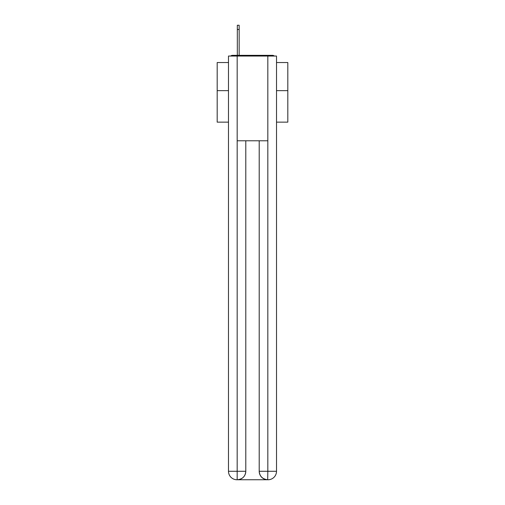 <?xml version="1.0" encoding="UTF-8"?>
<svg xmlns="http://www.w3.org/2000/svg" width="505" height="505" viewBox="0 0 505 505"><rect width="100%" height="100%" fill="white"/><g stroke="black" fill="none" stroke-linecap="round" stroke-linejoin="round"><path stroke-width="0.76" d="M276.513 122.141L287.812 122.141L287.812 62.538L276.513 62.538M228.487 90.641L217.188 90.641L217.188 62.538L228.487 62.538M217.188 90.641L217.188 122.141L228.487 122.141M274.354 56.042A2.822 2.822 0 0 0 272.485 55.335L232.515 55.335A2.822 2.822 0 0 0 230.646 56.042M287.812 90.641L276.513 90.641M232.515 55.335L237.318 55.335L237.318 25.25L239.155 25.25L239.155 55.335L241.485 55.335M263.515 55.335L272.485 55.335M237.173 56.042L237.173 140.781L267.827 140.781L267.827 56.042L228.487 56.042L228.487 471.279A8.471 8.471 0 0 0 236.965 479.75L267.682 479.75A8.471 8.471 0 0 1 259.21 471.279L259.21 140.781L259.21 471.279C259.639 476.272 262.467 479.094 267.682 479.75L267.827 471.279L276.513 471.279A8.471 8.471 0 0 1 268.035 479.75L267.884 479.75M267.827 56.042L276.513 56.042L276.513 471.279M245.79 140.781L245.79 471.279A8.471 8.471 0 0 1 237.318 479.75C242.558 479.201 245.38 476.379 245.79 471.279L245.79 140.781M228.487 471.279A8.471 8.471 0 0 0 236.965 479.75A8.471 8.471 0 0 1 228.487 471.279L237.173 471.279L237.173 479.75M245.79 471.279L237.173 471.279L237.173 140.781M259.21 471.279L267.827 471.279L267.827 140.781M239.155 29.486L237.318 29.486"/></g></svg>

